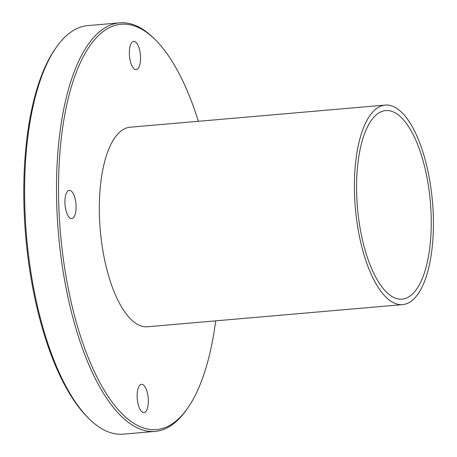 <?xml version="1.0" encoding="UTF-8"?>
<svg xmlns="http://www.w3.org/2000/svg" width="457" height="457" viewBox="0 0 457 457"><rect width="100%" height="100%" fill="white"/><g stroke="black" fill="none" stroke-linecap="round" stroke-linejoin="round"><path stroke-width="0.69" d="M143.052 412.488A14.196 5.484 -95 0 1 137.186 397.773A14.196 5.484 -95 0 1 141.504 384.314A14.196 5.484 -95 0 1 148.199 397.984A14.196 5.484 -95 0 1 143.961 412.597A14.196 5.484 -95 0 1 143.052 412.488M64.917 202.64A14.196 5.484 -95 0 1 69.281 190.34A14.196 5.484 -95 0 1 75.971 204.005A14.196 5.484 -95 0 1 71.738 218.623A14.196 5.484 -95 0 1 64.917 202.64M134.632 41.496A14.196 5.484 -95 0 1 140.499 56.211A14.196 5.484 -95 0 1 136.18 69.664A14.196 5.484 -95 0 1 129.485 56A14.196 5.484 -95 0 1 133.724 41.381A14.196 5.484 -95 0 1 134.632 41.496M155.117 431.385L123.236 434.15A205.033 79.221 -95 0 1 110.108 432.528A205.033 79.221 -95 0 1 88.544 418.235A205.033 79.221 -95 0 1 26.586 236.732A205.033 79.221 -95 0 1 56.354 47.271A205.033 79.221 -95 0 1 87.784 25.615L119.665 22.85A205.033 79.221 85 0 0 57.285 217.206A205.033 79.221 85 0 0 141.99 429.757A205.033 79.221 85 0 0 155.117 431.385A205.033 79.221 85 0 0 186.547 409.729L187.621 408.198A203.456 78.61 -95 0 1 63.58 260.821A203.456 78.61 -95 0 1 134.278 25.906A203.456 78.61 -95 0 1 155.677 40.09A203.456 78.61 -95 0 1 198.355 121.299M56.354 47.271L55.28 48.802A203.456 78.61 85 0 0 25.746 236.806A203.456 78.61 85 0 0 87.224 416.91L88.544 418.235M155.677 40.09L154.357 38.765A205.033 79.221 85 0 0 132.793 24.472A205.033 79.221 85 0 0 119.665 22.85M215.67 320.854A203.456 78.61 -95 0 1 187.621 408.198M385.257 105.081L130.182 127.212A100.152 38.696 85 0 0 99.712 222.148A100.152 38.696 85 0 0 141.087 325.972A100.152 38.696 85 0 0 147.502 326.766L402.571 304.63A100.152 38.696 85 0 0 433.042 209.694A100.152 38.696 85 0 0 391.666 105.875A100.152 38.696 85 0 0 385.257 105.081A100.152 38.696 85 0 0 354.781 200.017A100.152 38.696 85 0 0 396.162 303.836A100.152 38.696 85 0 0 402.571 304.63M391.792 111.331A94.633 36.56 85 0 0 385.731 110.577A94.633 36.56 85 0 0 356.94 200.28A94.633 36.56 85 0 0 396.036 298.381A94.633 36.56 85 0 0 402.091 299.135A94.633 36.56 85 0 0 430.888 209.432A94.633 36.56 85 0 0 391.792 111.331"/></g></svg>
